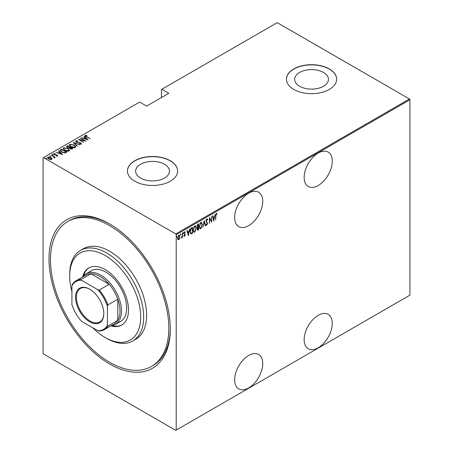 <?xml version="1.0" encoding="UTF-8"?>
<svg xmlns="http://www.w3.org/2000/svg" width="453" height="453" viewBox="0 0 453 453"><rect width="100%" height="100%" fill="white"/><g stroke="black" fill="none" stroke-linecap="round" stroke-linejoin="round"><path stroke-width="0.68" d="M109.649 223.941L109.643 223.935A85.764 49.519 60 0 1 109.649 223.935A85.764 49.519 60 0 1 170.294 328.98A85.764 49.519 60 0 1 109.643 363.997A85.764 49.519 60 0 1 48.998 258.952A85.764 49.519 60 0 1 109.643 223.935M151.483 366.432A83.675 48.312 60 0 1 106.064 360.095A83.675 48.312 60 0 1 54.32 286.245A83.675 48.312 60 0 1 67.808 221.5A83.675 48.312 60 0 1 113.227 227.836A83.675 48.312 60 0 1 164.971 301.687A83.675 48.312 60 0 1 151.483 366.432L152.961 365.577A83.675 48.312 -120 0 0 170.288 328.119M318.21 153.057A19.875 11.472 120 0 0 305.226 170.566A19.875 11.472 120 0 0 308.272 186.489A19.875 11.472 120 0 0 318.21 185.509A19.875 11.472 120 0 0 331.194 167.995A19.875 11.472 120 0 0 328.148 152.072A19.875 11.472 120 0 0 318.21 153.057M318.21 315.316A19.875 11.472 120 0 0 305.226 332.83A19.875 11.472 120 0 0 308.272 348.753A19.875 11.472 120 0 0 318.21 347.768A19.875 11.472 120 0 0 331.194 330.254A19.875 11.472 120 0 0 328.148 314.331A19.875 11.472 120 0 0 318.21 315.316M248.686 193.193A19.875 11.472 120 0 0 235.707 210.707A19.875 11.472 120 0 0 238.754 226.63A19.875 11.472 120 0 0 248.686 225.645A19.875 11.472 120 0 0 261.67 208.131A19.875 11.472 120 0 0 258.623 192.208A19.875 11.472 120 0 0 248.686 193.193M248.686 355.452A19.875 11.472 120 0 0 235.707 372.966A19.875 11.472 120 0 0 238.754 388.889A19.875 11.472 120 0 0 248.686 387.904A19.875 11.472 120 0 0 261.67 370.395A19.875 11.472 120 0 0 258.623 354.473A19.875 11.472 120 0 0 248.686 355.452M140.583 178.063A16.914 9.762 0 0 0 159.014 180.181A16.914 9.762 0 0 0 169.456 171.16A16.914 9.762 0 0 0 164.501 164.258A16.914 9.762 0 0 0 146.07 162.14A16.914 9.762 0 0 0 135.628 171.16A16.914 9.762 0 0 0 140.583 178.063M299.592 86.263A16.914 9.762 0 0 0 318.023 88.375A16.914 9.762 0 0 0 328.465 79.354A16.914 9.762 0 0 0 323.51 72.452A16.914 9.762 0 0 0 305.079 70.334A16.914 9.762 0 0 0 294.643 79.354A16.914 9.762 0 0 0 299.592 86.263M293.804 89.434A25.102 14.49 0 0 0 321.16 92.576A25.102 14.49 0 0 0 336.653 79.184A25.102 14.49 0 0 0 329.303 68.935A25.102 14.49 0 0 0 301.947 65.793A25.102 14.49 0 0 0 286.449 79.184A25.102 14.49 0 0 0 293.804 89.434M336.653 79.269A25.102 14.49 0 0 0 329.303 69.105A25.102 14.49 0 0 0 302.015 65.951A25.102 14.49 0 0 0 286.449 79.269M134.79 181.24A25.102 14.49 0 0 0 162.146 184.377A25.102 14.49 0 0 0 177.644 170.991A25.102 14.49 0 0 0 170.294 160.741A25.102 14.49 0 0 0 142.933 157.599A25.102 14.49 0 0 0 127.44 170.991A25.102 14.49 0 0 0 134.79 181.24M177.644 171.075A25.102 14.49 0 0 0 170.294 160.911A25.102 14.49 0 0 0 143.001 157.752A25.102 14.49 0 0 0 127.44 171.075M176.206 430.095L175.764 430.35L43.528 354.003L43.08 353.232L43.08 157.837L43.528 157.582L175.764 233.929L409.472 98.997L409.92 99.768L409.92 295.163L176.206 430.095L176.206 234.699L175.764 233.929M179.677 238.465L178.793 239.699L177.916 239.484L177.604 238.114L178.793 235.175L179.416 235.124L179.994 236.732L179.428 238.323M182.446 233.142L182.446 237.514L182.18 237.666L182.18 237.021L181.319 238.091L182.129 236.296L182.446 233.142M184.694 235.747L184.348 236.155L184.643 236.324L184.043 236.047L184.971 235.011L184.043 233.408L184.711 231.76L185.368 231.976L185.186 232.485L184.722 232.293L184.303 233.233L185.237 234.835L184.643 236.324L184.043 236.047M184.229 235.566L184.648 235.781M184.892 234.66L184.15 234.025M184.711 231.76L185.368 231.976L185.073 231.8L184.915 232.242M185.186 232.485L184.331 232.191M184.009 233.063L185.237 234.835M192.242 232.853L190.645 233.833L190.94 234.003L190.011 231.687C189.886 230.192 190.413 228.918 191.585 227.87L192.536 227.321L192.536 233.295L190.702 233.924M197.095 227.519L197.457 227.7L196.851 226.528L197.819 224.269L198.641 223.793L198.641 229.773L197.463 230.22L197.225 227.633M204.218 220.577L205.543 225.787L205.254 225.956L204.184 221.749L202.825 227.361L204.218 220.577M211.455 216.398L211.715 222.225L209.66 218.697L209.394 223.567L209.394 217.587L211.455 221.098L211.455 216.398M215.9 215.832L215.634 219.96L215.634 215.928L216.353 213.414L217.095 213.68L216.93 214.229L216.33 214.043L215.9 215.832L215.634 215.679M216.353 213.414L217.095 213.68L216.8 213.505L216.642 214.043M216.93 214.229L216.33 214.043M409.92 99.768L176.206 234.699M213.776 221.036L212.383 215.86L212.672 215.696L213.097 217.366L214.388 216.619L215.101 214.292L213.686 220.985M206.811 218.924L207.734 219.699L207.474 220.152L206.806 219.541L206.211 220.9L207.536 223.397L206.8 225.215L206.007 224.66L206.257 224.15L206.834 224.58L207.27 223.572L205.945 221.041L206.811 218.924L207.264 218.901M207.18 219.977L206.8 219.365L206.274 219.592M206.976 224.467L206.506 225.045L206.8 225.215L206.409 225.232M206.257 224.15L206.834 224.58M202.423 224.575L200.855 228.652L200.022 228.708L199.241 226.443L200.826 222.378L201.636 222.321L202.151 224.416M196.319 228.097L194.745 232.174L193.918 232.236L193.131 229.965L194.722 225.905L195.532 225.849L196.047 227.938M188.352 235.713L186.959 230.537L187.248 230.373L187.672 232.044L188.969 231.296L189.682 228.969L188.267 235.662M182.882 232.474L183.442 232.989L183.176 233.64L183.176 232.644M180.424 233.895L180.985 234.411L180.719 235.062L180.719 234.065M176.444 236.194L177.004 236.709L176.738 237.361L176.738 236.364M409.472 98.997L277.236 22.65L161.415 89.518L161.415 97.548M50.968 157.508L51.993 158.805L51.738 159.337L50.238 159.479L48.579 158.89L47.469 157.587L47.82 157.072L50.968 157.508L52.084 158.822M54.105 157.769L53.788 156.67L51.274 155.158L55.323 157.185L54.502 157.021L54.524 157.729L54.133 157.803L53.879 157.485L54.213 157.253L54.105 157.774L53.788 157.015M54.524 158.069L54.524 157.729M57.582 155.962L56.444 155.996L56.308 155.702L57.129 155.685L56.936 155.209L54.162 154.677L53.737 153.658L54.904 153.573L55.073 153.884L54.213 153.924L54.405 154.513L56.495 154.767L57.186 155.045L57.582 155.962L57.763 155.696M57.067 156.059L56.936 155.209M53.539 153.958L53.737 153.658L53.737 153.997L54.904 153.918M54.213 153.924L54.405 154.801M60.674 149.728L61.631 149.179L66.806 152.168L65.022 152.984L61.631 152.095L60.085 150.436L61.631 149.179M67.735 145.656L72.91 148.641L72.333 148.98L70.102 148.782L69.343 147.95L67.412 147.536L66.914 146.126L67.735 145.656L67.973 146.132M66.591 146.579L67.735 145.996M73.312 142.435L79.813 144.66L74.275 143.029L77.384 146.064L77.095 146.228L73.312 142.536M80.543 138.256L85.985 141.093L79.847 139.926L83.663 142.435L78.488 139.445L84.615 140.611L80.543 138.256M85.821 135.674L86.727 136.693L90.17 138.68L86.41 136.812C85.407 136.415 85.039 135.928 85.311 135.351L86.653 135.271L86.885 135.594L85.821 135.674L85.934 136.534M85.09 135.662L85.311 135.351L85.311 135.696L86.653 135.611M43.528 157.582L139.671 102.072L146.625 106.087L168.81 93.273L161.863 89.264M88.046 139.903L81.472 137.723L83.85 138.267L85.141 137.519L83.907 136.319L84.196 136.149L88.046 139.903M76.297 141.172L76.58 142.021L80.73 142.888L81.206 144.009L79.535 143.958L79.468 143.635L80.708 143.68L80.487 143.052L76.302 142.168L75.77 140.86L77.825 140.979L77.831 141.279L76.297 141.172L76.155 141.636M81.421 143.675L81.206 144.009M80.3 144.105L80.708 144.026L80.487 143.052M75.521 141.234L75.77 140.86L75.77 141.2L76.806 141.087M74.082 144.949L75.679 146.778L75.255 147.446C73.646 147.865 72.203 147.65 70.923 146.806L69.343 144.971L69.785 144.314L74.082 144.949L74.082 145.266M67.978 148.476L69.575 150.305L69.15 150.968C67.542 151.387 66.098 151.177 64.819 150.328L63.239 148.499L63.68 147.842L67.978 148.476L67.978 148.794M62.622 154.581L56.053 152.401L58.426 152.944L59.717 152.197L58.488 150.996L58.777 150.826L62.622 154.581M52.203 154.886L52.899 154.983L52.899 154.637L53.069 155.045L52.367 154.949L52.203 154.547L52.899 154.637L53.069 155.045M49.745 156.302L50.447 156.398L50.447 156.059L50.611 156.461L49.745 155.962L50.611 156.461M45.764 158.601L46.461 158.697L46.461 158.357L46.631 158.76L45.764 158.261L46.631 158.76M110.39 224.371A83.675 48.312 -120 0 0 69.286 220.645L67.808 221.5M86.653 135.583L86.653 135.271M83.93 138.561L85.141 137.519M84.128 136.534L84.196 136.149M84.196 136.495L87.605 139.813M84.513 138.493L87.016 139.348L85.538 137.905L84.513 138.76M80.81 138.408L80.81 138.103M84.615 140.645L85.204 140.985M79.847 140.232L79.847 139.926M79.264 139.892L79.847 140.011M77.825 141.279L77.825 140.979M76.297 141.512L76.58 142.361M76.58 142.31L76.58 142.021M81.206 144.348L80.73 142.888M80.708 144.026L80.487 143.397L80.708 144.026M73.686 142.905L74.275 143.108M77.163 146.189L74.275 143.029M74.332 145.441L75.662 146.942M69.366 145.158L69.785 144.314M69.785 144.66L71.155 144.399M69.96 145.39L70.691 146.664M73.748 147.701L74.711 147.485L75.056 146.727M71.189 146.653L74.711 147.146L75.073 146.557L73.822 145.107L70.328 144.615L69.943 145.215L71.189 146.953M74.711 147.485L74.711 147.146M69.926 147.259L70.425 147.548M72.118 148.522L72.616 148.816M66.625 146.755L66.914 146.472M69.015 147.978L69.926 147.225L68.001 146.115L67.61 146.342L67.186 146.789L67.678 147.384L69.128 147.616L69.926 147.225M67.237 146.976L67.423 147.542M71.314 149.196L72.118 148.488L70.277 147.638L69.881 148.057L70.357 148.624L72.118 148.488M69.932 148.244L70.102 148.782M71.75 149.043L71.75 148.697M70.357 148.918L70.357 148.624M69.128 147.955L69.128 147.616M67.678 147.678L67.678 147.384M68.222 148.969L69.558 150.47M63.256 148.68L63.68 147.842M63.68 148.182L65.051 147.927M63.856 148.918L64.586 150.192M67.639 151.228L68.607 151.013L68.947 150.254M65.085 150.175L68.607 150.668L68.969 150.079L67.712 148.629L64.224 148.142L63.833 148.737L65.085 150.475M68.607 151.013L68.607 150.668M66.008 152.049L66.512 152.338M60.113 150.617L60.674 150.073M64.213 152.995L65.793 152.48L66.008 152.015L61.897 149.637L60.725 150.668L61.37 151.936M64.688 152.95L66.008 152.015M61.897 152.242L61.897 151.942L64.688 152.61M60.781 150.436L61.897 151.942M58.511 153.239L59.717 152.197M58.703 151.211L58.777 150.826M58.777 151.166L62.18 154.49M59.094 153.171L61.591 154.026L60.113 152.582L59.094 153.437M57.129 156.03L56.936 155.549L57.129 156.03M54.904 153.856L54.904 153.573M54.213 154.263L54.405 154.852L54.213 154.263M55.583 155.022L55.583 154.7M56.495 155.051L56.495 154.767M57.123 155.351L57.186 155.045M57.186 155.385L57.582 156.302M52.899 154.983L53.069 155.385M51.54 155.311L51.54 155.005M53.601 156.534L54.502 157.055M50.447 156.398L50.611 156.8M47.491 157.769L47.82 157.072M47.82 157.418L48.669 157.208M48.041 157.938L48.29 157.344L48.839 158.731L51.506 158.827M48.29 157.684L48.839 159.077M50.9 159.535L51.54 159.009M48.839 159.031L48.839 158.731M51.274 159.405L50.696 157.661L48.29 157.344M46.461 158.697L46.631 159.099M216.636 214.059L216.24 213.839L216.636 214.059M212.451 215.821L213.097 217.366M214.303 216.67L214.184 217.27M213.674 219.864L213.556 220.475M214.252 217.31L212.938 217.729L213.742 219.903L214.252 217.31L213.233 217.899L213.742 219.903M212.938 217.729L213.233 217.899M211.421 221.081L211.421 221.828M209.394 217.797L211.455 221.098M207.112 218.85L207.734 219.699M205.911 220.73L206.319 221.421M206.024 221.251L207.366 222.582M207.072 222.412L207.536 223.397M205.962 223.98L206.54 224.411L205.962 223.98M204.077 221.002L205.543 225.787M201.483 227.349L200.554 228.476L200.855 228.652M200.554 228.476L199.881 228.606M201.483 222.259L202.123 224.144M201.364 222.876L200.543 222.814L199.915 223.465M199.246 226.71L199.988 227.967M199.507 226.29L200.135 228.069L200.838 228.046L202.163 224.728L201.523 222.944L200.838 222.984L199.507 226.29L199.246 226.138M200.543 222.814L200.838 222.984M198.346 223.963L198.346 224.541M198.346 226.8L198.346 227.378M198.346 229.331L198.641 229.773M198.346 229.603L197.763 229.937L198.063 230.107M197.763 229.937L197.327 230.09M196.817 226.2L197.344 226.964M196.862 226.228L197.259 226.97M197.638 227.14L198.374 226.783L198.374 224.563L197.163 225.056M197.083 228.839L197.718 229.354M197.129 228.861L198.012 229.524L197.457 229.456M198.012 229.524L198.374 229.314L198.374 227.395L197.44 227.695M197.899 227.332L198.199 227.502L197.383 229.008M197.689 224.614L197.984 224.79L197.117 226.37M198.374 224.563L197.984 224.79M195.373 230.877L194.45 232.004L194.745 232.174M194.45 232.004L193.771 232.129M195.379 225.787L196.019 227.666M195.26 226.404L194.439 226.341L193.805 226.993M193.137 230.232L193.884 231.489M193.397 229.813L194.026 231.596L194.733 231.568L196.053 228.255L195.413 226.466L194.733 226.511L193.397 229.813L193.142 229.665M194.439 226.341L194.733 226.511M192.242 227.491L192.242 228.069M192.242 233.125L192.536 233.295M191.619 233.488L191.913 233.657M190.022 232.01L190.685 233.165M190.022 231.387L191.098 233.346L192.27 232.836L192.27 228.086L191.619 228.119L190.481 229.15M190.532 233.102L191.098 233.346M190.73 228.788L191.024 228.958L190.277 231.54M192.27 228.086L191.024 228.958M187.032 230.498L187.672 232.044M188.884 231.341L188.765 231.947M188.255 234.541L188.137 235.152M188.833 231.987L187.514 232.406L188.323 234.58L188.833 231.987L187.808 232.576L188.323 234.58M187.514 232.406L187.808 232.576M184.348 236.155L183.742 235.877M183.929 235.396L184.354 235.611M184.597 234.484L184.269 234.224L184.597 234.484M184.892 232.315L184.422 232.123L184.892 232.315M184.439 233.686L184.835 234.048M183.148 232.819L182.882 233.471M182.151 236.036L182.151 237.004M181.625 237.531L181.387 237.842M180.69 234.241L180.424 234.892M179.088 238.907L178.499 239.529L178.793 239.699M178.499 239.529L177.621 239.314M179.269 235.067L179.694 236.443M179.711 236.574L179.994 236.732M179.145 235.628L178.193 235.809M177.57 237.785L178.499 238.991M177.61 237.808L178.799 239.161L178.176 239.071M178.499 235.543L178.799 235.713L177.865 237.955M178.799 239.161L179.728 236.885L179.003 235.509M176.71 236.54L176.444 237.191M92.854 327.825A50.204 28.986 -120 0 0 103.058 336.205A50.204 28.986 -120 0 0 105.209 337.519A50.204 28.986 -120 0 0 140.69 318.255A50.204 28.986 -120 0 0 107.355 256.851A50.204 28.986 -120 0 0 69.705 276.03A50.204 28.986 -120 0 0 71.925 291.579M69.705 276.03L69.705 274.325A52.299 30.192 60 0 1 80.538 250.384A52.299 30.192 60 0 1 108.924 254.343A52.299 30.192 60 0 1 141.262 300.498A52.299 30.192 60 0 1 132.837 340.962A52.299 30.192 60 0 1 106.687 338.374L105.209 337.519M115.413 324.45L120.589 321.466A29.286 16.908 -120 0 0 125.311 298.804A29.286 16.908 -120 0 0 107.202 272.955A29.286 16.908 -120 0 0 91.302 270.735L86.127 273.725A29.286 16.908 60 0 1 100.77 275.175A29.286 16.908 60 0 1 119.903 300.985A29.286 16.908 60 0 1 115.413 324.45A29.286 16.908 60 0 1 111.013 325.786M110.843 325.883A32.944 19.02 -120 0 0 121.681 325.061A32.944 19.02 -120 0 0 126.993 299.569A32.944 19.02 -120 0 0 106.619 270.492A32.944 19.02 -120 0 0 88.731 267.995A32.944 19.02 -120 0 0 82.605 276.97M89.111 267.791A32.944 19.02 -120 0 0 83.505 275.917M132.837 340.962L135.792 339.257A52.299 30.192 -120 0 0 144.224 298.787A52.299 30.192 -120 0 0 111.885 252.638A52.299 30.192 -120 0 0 83.499 248.674L80.538 250.384M112.208 325.628A32.944 19.02 -120 0 0 122.044 324.841M89.677 321.806A19.977 11.535 60 0 1 75.549 297.338A19.977 11.535 60 0 1 89.677 289.184L89.677 289.184A19.977 11.535 60 0 1 103.805 313.652A19.977 11.535 60 0 1 89.677 321.806M89.898 289.314A19.349 11.172 -120 0 0 80.447 288.482A19.349 11.172 -120 0 0 77.48 303.986A19.349 11.172 -120 0 0 90.119 321.035A19.349 11.172 -120 0 0 99.796 321.998A19.349 11.172 -120 0 0 103.799 313.391M107.429 325.135L107.871 326.052A28.239 16.302 60 0 1 104.241 329.693L114.15 323.974A28.239 16.302 -120 0 0 117.78 320.328A28.239 16.302 -120 0 0 117.78 299.201A28.239 16.302 -120 0 0 109.179 284.303A28.239 16.302 -120 0 0 100.028 276.46A28.239 16.302 -120 0 0 90.883 273.737A28.239 16.302 -120 0 0 85.911 275.062L76.002 280.781A28.239 16.302 60 0 1 80.974 279.461L81.54 280.299A27.61 15.94 -120 0 0 71.925 285.854L71.925 304.637A27.61 15.94 -120 0 0 81.54 321.296L97.808 330.684A27.61 15.94 -120 0 0 107.429 325.135L107.429 306.353A27.61 15.94 -120 0 0 97.808 289.694L81.54 280.299M97.808 289.694L99.269 290.022L109.179 284.303L90.883 273.737L80.974 279.461M82.769 276.874A29.286 16.908 60 0 1 86.127 273.725M107.871 326.052L117.78 320.328L117.78 299.201L107.871 304.92L107.429 306.353M104.241 329.693A28.239 16.302 60 0 1 99.269 331.018L97.808 330.684M71.925 285.854L72.372 284.427A28.239 16.302 60 0 1 76.002 280.781M99.269 290.022A28.239 16.302 60 0 1 107.871 304.92M86.727 136.999L86.727 136.693M78.567 142.712L78.567 142.412M69.751 147.667L69.751 147.327M65.793 152.48L65.793 152.14M206.574 221.885L206.868 222.061M191.619 228.119L191.913 228.289M80.849 143.482L80.849 143.822M69.943 145.215L69.943 145.555M75.073 146.557L75.073 146.897M69.881 148.057L69.881 148.397M67.186 146.789L67.186 147.129M63.833 148.737L63.833 149.082M68.969 150.079L68.969 150.424M57.22 155.549L57.22 155.889M54.083 154.111L54.083 154.45M216.727 214.093L216.432 213.924M206.568 224.597L206.274 224.422M200.135 228.069L199.835 227.899M201.523 222.944L201.223 222.768M194.026 231.596L193.731 231.426M195.413 226.466L195.118 226.296M184.422 235.775L184.128 235.605M184.994 232.287L184.694 232.112M184.581 233.782L184.28 233.606"/></g></svg>
